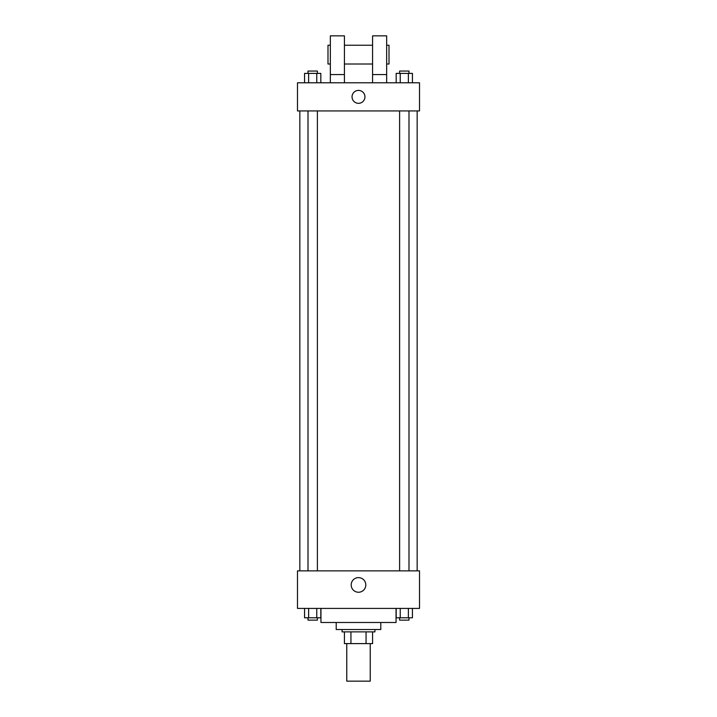<?xml version="1.0" encoding="UTF-8"?>
<svg xmlns="http://www.w3.org/2000/svg" width="717" height="717" viewBox="0 0 717 717"><rect width="100%" height="100%" fill="white"/><g stroke="black" fill="none" stroke-linecap="round" stroke-linejoin="round"><path stroke-width="1.08" d="M346.768 643.606L346.768 681.15L370.232 681.15L370.232 643.606M366.064 631.874L366.064 643.606L344.42 643.606L344.42 631.874M366.064 643.606L372.58 643.606L372.58 631.874L372.58 643.606M374.928 629.526L374.928 631.874L342.072 631.874L342.072 629.526M350.936 631.874L350.936 643.606M380.79 622.49L380.79 629.526L336.21 629.526L336.21 622.49M396.044 608.41L396.044 622.49L320.956 622.49L320.956 608.41M419.508 608.41L297.492 608.41L297.492 570.866L419.508 570.866L419.508 608.41M365.804 584.938A7.304 7.304 0 0 1 354.843 591.265A7.304 7.304 0 0 1 354.843 578.61A7.304 7.304 0 0 1 365.804 584.938M417.16 110.938L417.16 570.866M399.611 570.866L399.611 110.938M317.389 110.938L317.389 570.866M419.508 110.938L297.492 110.938L297.492 82.778L419.508 82.778L419.508 110.938M358.5 90.405A6.453 6.453 0 0 1 364.093 100.084A6.453 6.453 0 0 1 352.907 100.084A6.453 6.453 0 0 1 358.5 90.405M330.34 82.778L330.34 35.85L344.42 35.85L344.42 82.778M344.42 64.01L372.58 64.01M372.58 82.778L372.58 35.85L386.66 35.85L386.66 82.778M386.66 64.01L389.008 64.01L389.008 45.234L386.66 45.234M330.34 45.234L327.992 45.234L327.992 64.01L330.34 64.01M330.34 74.568L344.42 74.568M372.58 74.568L386.66 74.568M412.436 608.41L412.436 617.794L396.178 617.794L396.178 608.41M408.367 608.41L408.367 617.794M400.238 608.41L400.238 617.794M408.995 617.794L408.995 620.142L399.611 620.142L399.611 617.794M320.822 608.41L320.822 617.794L304.564 617.794L304.564 608.41M316.762 608.41L316.762 617.794M308.633 608.41L308.633 617.794M317.389 617.794L317.389 620.142L308.005 620.142L308.005 617.794M412.436 82.778L412.436 73.394L396.178 73.394L396.178 82.778M408.367 73.394L408.367 82.778M400.238 73.394L400.238 82.778M399.611 73.394L399.611 71.046L408.995 71.046L408.995 73.394M320.822 82.778L320.822 73.394L304.564 73.394L304.564 82.778M316.762 73.394L316.762 82.778M308.633 73.394L308.633 82.778M308.005 73.394L308.005 71.046L317.389 71.046L317.389 73.394M299.84 110.938L299.84 570.866M408.995 570.866L408.995 110.938M308.005 110.938L308.005 570.866M344.42 45.234L372.58 45.234"/></g></svg>
